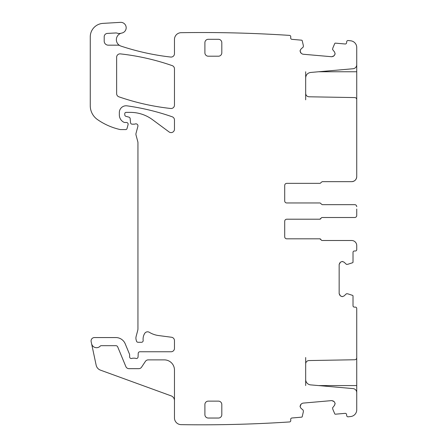 <?xml version="1.0" encoding="UTF-8"?>
<svg xmlns="http://www.w3.org/2000/svg" width="447" height="447" viewBox="0 0 447 447"><rect width="100%" height="100%" fill="white"/><g stroke="black" fill="none" stroke-linecap="round" stroke-linejoin="round"><path stroke-width="0.67" d="M356.74 64.323L356.74 71.76L318.577 71.76M356.74 99.821L356.74 71.76M305.675 99.821L305.675 93.401C305.865 95.434 306.977 96.558 308.994 96.787L354.745 97.58A2.028 2.028 0 0 1 356.74 99.614L356.74 176.593C356.438 179.672 354.745 181.365 351.666 181.666L322.242 181.666L351.666 181.666M335.094 54.009L334.261 55.618L335.116 53.774L334.574 52.048L332.602 49.544L332.73 48.287L334.736 43.549A0.676 0.676 0 0 1 335.418 43.141L345.14 43.99A1.352 1.352 0 0 0 346.604 42.761L346.693 41.75A1.352 1.352 0 0 1 348.157 40.521A1342.525 1342.525 0 0 1 350.722 40.806A6.761 6.761 0 0 1 356.74 47.527L356.74 64.703A4.057 4.057 0 0 1 353.035 68.749L310.615 72.459C307.581 72.984 305.932 74.778 305.675 77.845L305.675 71.76M334.261 401.719L335.094 403.328L334.261 401.719L331.836 400.59L302.798 403.133L301.189 403.971L302.798 403.133M335.094 403.328L334.574 405.295L332.602 407.793L332.73 409.05L334.736 413.788A0.676 0.676 0 0 0 335.418 414.196L345.14 413.346A1.352 1.352 0 0 1 346.604 414.576L346.693 415.587A1.352 1.352 0 0 0 348.157 416.816A1342.542 1342.542 0 0 0 350.722 416.531A6.761 6.761 0 0 0 356.74 409.81L356.74 392.634A4.057 4.057 0 0 0 353.035 388.594L310.615 384.884A5.409 5.409 0 0 1 305.675 379.492L305.675 357.516M342.162 296.64L340.485 295.948L342.396 296.64L344.073 295.948L346.391 293.768L347.66 293.785L352.549 295.372A0.676 0.676 0 0 1 353.018 296.015L353.018 305.77A1.352 1.352 0 0 0 354.37 307.123L355.382 307.123A1.352 1.352 0 0 1 356.74 308.475L356.74 357.729A2.028 2.028 0 0 1 354.745 359.757L308.994 360.556A3.38 3.38 0 0 0 305.675 363.936M340.485 295.948L339.15 293.629L339.15 264.479L340.485 262.165L342.162 261.473L344.073 262.165L346.391 264.345L347.66 264.328L352.549 262.741A0.676 0.676 0 0 0 353.018 262.098L353.018 252.343A1.352 1.352 0 0 1 354.37 250.99L355.382 250.99A1.352 1.352 0 0 0 356.74 249.633L356.74 245.576A5.073 5.073 0 0 0 351.666 240.503L322.242 240.503L351.666 240.503M322.242 217.51L354.706 217.51L322.242 217.51A1.352 1.352 0 0 0 320.991 218.354L319.739 219.203L286.739 219.203C285.51 219.321 284.834 219.997 284.705 221.231L284.705 236.787A2.028 2.028 0 0 0 286.739 238.815L319.739 238.815L320.991 239.659A1.352 1.352 0 0 0 322.242 240.503M354.706 217.51A2.028 2.028 0 0 0 356.74 215.482L356.74 209.017M322.242 204.659L354.706 204.659C355.941 204.782 356.622 205.464 356.74 206.687A2.028 2.028 0 0 0 354.706 204.659L322.242 204.659L320.991 203.815A1.352 1.352 0 0 0 319.739 202.966L286.739 202.966L319.739 202.966M286.739 183.354L319.739 183.354L286.739 183.354C285.51 183.471 284.834 184.147 284.705 185.382L284.705 200.938A2.028 2.028 0 0 0 286.739 202.966M319.739 183.354A1.352 1.352 0 0 0 320.991 182.51L322.242 181.666M305.675 93.401L305.675 77.845M334.261 55.618L331.836 56.747L302.798 54.204L301.189 53.366L300.06 50.947L300.92 49.103L303.295 46.98L303.384 45.717L302.228 40.705A0.676 0.676 0 0 0 301.63 40.185L291.913 39.336A1.352 1.352 0 0 1 290.684 37.872L290.768 36.861A1.352 1.352 0 0 0 289.539 35.391A1342.537 1342.537 0 0 0 181.231 32.687A1353.723 1353.723 0 0 0 181.124 32.687A6.761 6.761 0 0 0 174.464 39.453L174.464 53.69A3.38 3.38 0 0 1 170.704 57.048A246.185 246.185 0 0 1 121.003 46.114A6.761 6.761 0 0 1 119.841 45.6A3.38 3.38 0 0 0 118.192 45.169L108.252 45.169A4.057 4.057 0 0 1 104.196 41.113L104.196 36.783A3.38 3.38 0 0 1 107.397 33.408L115.784 32.961A3.38 3.38 0 0 1 117.058 33.134A6.761 6.761 0 0 0 121.187 33.212A6.761 6.761 0 0 0 119.841 45.6M174.464 400.629A5.073 5.073 0 0 0 171.128 395.863L100.458 370.138A6.761 6.761 0 0 1 96.155 365.188L91.149 341.642A3.38 3.38 0 0 1 94.457 337.558L115.84 337.558A10.147 10.147 0 0 1 125.216 343.821L129.496 354.158A1.693 1.693 0 0 1 129.624 354.806L129.624 356.835A1.693 1.693 0 0 0 131.921 358.41A3.38 3.38 0 0 1 133.139 358.187L134.564 358.187A3.38 3.38 0 0 1 135.776 358.41A1.693 1.693 0 0 0 138.073 356.902L138.212 353.381A1.693 1.693 0 0 1 139.905 351.761L171.084 351.761A3.38 3.38 0 0 0 174.464 348.381L174.464 340.603A3.38 3.38 0 0 0 171.525 337.25L158.529 335.541A23.674 23.674 0 0 1 149.326 332.3A3.38 3.38 0 0 0 144.694 333.417A10.823 10.823 0 0 0 143.163 340.396A1.693 1.693 0 0 1 141.487 342.29L138.095 342.29A1.693 1.693 0 0 1 136.464 341.039L136.145 339.849A6.761 6.761 0 0 1 136.145 336.351L137.715 330.495A6.761 6.761 0 0 0 137.944 328.746L137.944 142.649A3.38 3.38 0 0 0 137.827 141.772L136.028 135.061A3.38 3.38 0 0 1 136.028 133.312L137.883 126.395A2.028 2.028 0 0 0 135.218 123.964A3.38 3.38 0 0 1 134.044 124.177L132.195 124.177A1.693 1.693 0 0 1 130.513 122.634L130.161 118.623A1.693 1.693 0 0 0 128.915 117.136L126.009 116.354A1.693 1.693 0 0 1 124.758 114.723L124.758 113.728A1.352 1.352 0 0 1 126.11 112.376L130.373 112.376A37.196 37.196 0 0 1 152.5 119.673L169.072 131.932A3.38 3.38 0 0 0 174.464 129.217L174.464 119.98A3.38 3.38 0 0 0 172.201 116.784A236.714 236.714 0 0 0 127.049 105.844A6.761 6.761 0 0 0 119.343 112.543L119.343 114.968A8.119 8.119 0 0 0 124.042 122.327A1.693 1.693 0 0 0 124.758 122.484L126.445 122.484A1.693 1.693 0 0 1 128.082 124.612L127.015 128.585A1.352 1.352 0 0 1 125.708 129.585L120.684 129.585A3.38 3.38 0 0 1 119.936 129.501A64.251 64.251 0 0 1 97.507 119.589A16.908 16.908 0 0 1 90.26 105.71L90.26 36.883A13.527 13.527 0 0 1 102.994 23.378L120.45 22.35A5.409 5.409 0 0 1 126.132 27.066A5.409 5.409 0 0 1 121.819 33.061A6.761 6.761 0 0 0 121.187 33.212M91.585 343.687A5.073 5.073 0 0 0 100.245 346.101A1.352 1.352 0 0 1 101.229 345.676L115.84 345.676A2.028 2.028 0 0 1 117.717 346.928L125.858 366.585A3.38 3.38 0 0 0 128.982 368.669L138.754 368.669A3.38 3.38 0 0 0 141.57 367.16L145.409 361.388A3.38 3.38 0 0 1 148.225 359.88L164.323 359.88A10.147 10.147 0 0 1 174.464 370.021L174.464 417.889A6.761 6.761 0 0 0 181.124 424.65A1342.537 1342.537 0 0 0 289.539 421.946A1.352 1.352 0 0 0 290.768 420.482L290.684 419.47A1.352 1.352 0 0 1 291.913 418.001L301.63 417.152A0.676 0.676 0 0 0 302.228 416.632L303.396 411.514L303.172 410.128L300.92 408.234L300.082 406.63L301.189 403.971M204.899 414.66A3.38 3.38 0 0 0 208.285 418.04L218.427 418.04A3.38 3.38 0 0 0 221.807 414.66L221.807 404.513A3.38 3.38 0 0 0 218.427 401.132L208.285 401.132A3.38 3.38 0 0 0 204.899 404.513L204.899 414.66M204.899 42.677L204.899 52.824A3.38 3.38 0 0 0 208.285 56.205L218.427 56.205A3.38 3.38 0 0 0 221.807 52.824L221.807 42.677A3.38 3.38 0 0 0 218.427 39.297L208.285 39.297A3.38 3.38 0 0 0 204.899 42.677M116.639 57.25L116.639 93.63A3.38 3.38 0 0 0 118.913 96.82A236.714 236.714 0 0 0 170.715 108.487A3.38 3.38 0 0 0 174.464 105.123L174.464 68.816A3.38 3.38 0 0 0 172.196 65.625A236.714 236.714 0 0 0 120.394 53.886A3.38 3.38 0 0 0 116.639 57.25M356.684 177.308L356.684 177.308A5.073 5.073 0 0 1 353.862 181.164M353.773 181.208A5.073 5.073 0 0 1 351.716 181.666M300.082 50.707L300.92 49.103M300.607 52.673L300.06 50.947M302.798 54.204L301.189 53.366M333.563 56.199L331.836 56.747M334.574 52.048L335.116 53.774M342.396 261.473L344.073 262.165M340.485 262.165L342.162 261.473M339.15 264.479L339.849 262.808M339.849 295.305L339.15 293.629M344.073 295.948L342.396 296.64M335.116 403.563L334.574 405.295M331.836 400.59L333.563 401.138M300.06 406.396L300.607 404.664M300.92 408.234L300.082 406.63M356.74 357.516L356.74 385.577L318.577 385.577M356.74 394.371L356.74 385.577M305.675 385.577L305.675 379.492M356.74 213.152L356.74 215.482M221.807 404.513A3.38 3.38 0 0 0 218.427 401.132M221.807 42.677A3.38 3.38 0 0 0 218.427 39.297M320.991 218.354A1.352 1.352 0 0 1 319.739 219.203L286.739 219.203M286.739 238.815L319.739 238.815A1.352 1.352 0 0 1 320.348 238.961M320.359 238.966A1.352 1.352 0 0 1 320.991 239.659"/></g></svg>
